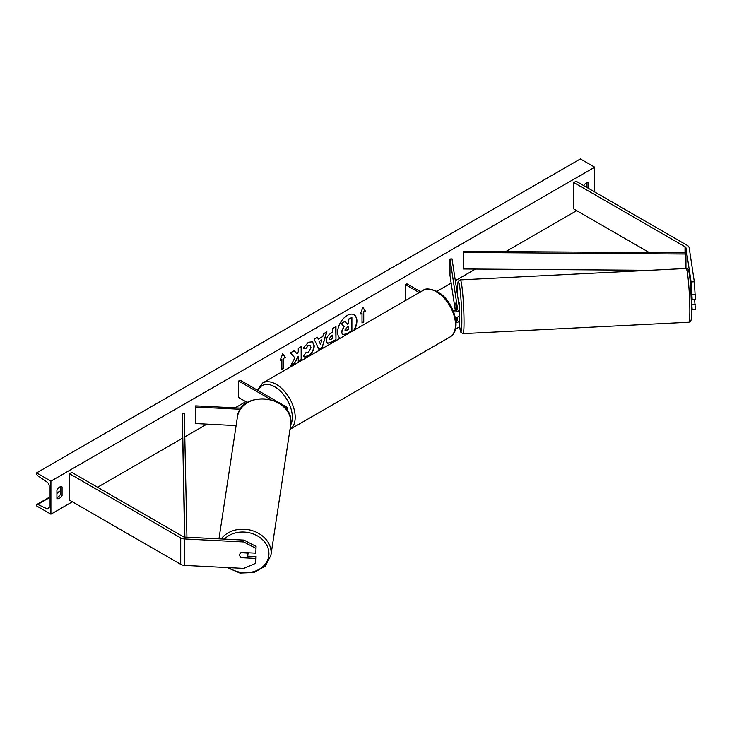 <?xml version="1.0" encoding="UTF-8"?>
<svg xmlns="http://www.w3.org/2000/svg" width="732" height="732" viewBox="0 0 732 732"><rect width="100%" height="100%" fill="white"/><g stroke="black" fill="none" stroke-linecap="round" stroke-linejoin="round"><path stroke-width="1.1" d="M456.914 310.185L455.826 303.011L456.164 310.542M455.35 317.523A4.859 2.8 0 0 0 459.614 314.742A4.859 2.8 0 0 0 459.595 314.495M453.648 311.85A4.859 2.8 0 0 0 459.614 309.124A4.859 2.8 0 0 0 459.595 308.877L452.019 258.89L450.006 258.991L450.006 275.516L455.341 310.725M453.081 310.441A2.837 1.638 0 0 0 456.036 310.588A2.837 1.638 0 0 0 457.592 309.124A2.837 1.638 0 0 0 457.582 308.986L450.006 258.991M455.624 328.412A4.859 2.8 0 0 0 459.614 325.649A4.859 2.8 0 0 0 459.595 325.401M456.036 322.739A4.859 2.8 180 0 0 459.614 320.03A4.859 2.8 180 0 0 459.595 319.783L459.037 316.068M456.914 321.092L456.347 317.395M457.171 317.176L457.582 319.884A2.837 1.638 180 0 1 457.592 320.03A2.837 1.638 180 0 1 455.954 321.513M405.528 300.513L405.528 284.666L406.955 283.842L420.68 291.766M405.528 284.666L419.253 292.59M691.118 281.957L694.339 281.793L695.4 299.351L692.17 299.516L691.118 281.957L685.957 247.91A3.239 1.867 0 0 0 685.024 246.748L573.824 182.552L573.824 208.986L649.366 252.604M695.4 294.502L692.17 294.667M694.339 281.793L689.178 247.745A6.478 3.742 0 0 0 687.311 245.421L576.111 181.225L573.824 182.552M691.676 309.069L692.17 309.654L695.4 309.49L694.604 299.397M691.502 300.358L692.17 309.654M691.145 292.727L692.17 299.516M692.17 304.805L695.4 304.64M241.331 557.381L241.285 557.711A4.044 3.294 8.6 0 1 239.675 554.984A4.044 3.294 8.6 0 1 239.703 554.582A4.044 3.294 8.6 0 1 241.285 552.422L255.797 553.154L256.081 546.438L255.797 553.154M256.081 546.438L243.985 540.106L185.013 537.123A3.239 1.867 180 0 1 183 536.583L71.8 472.387L69.513 473.705L69.513 500.148L180.713 564.345A6.478 3.742 180 0 0 184.729 565.424L243.701 568.407L255.797 563.292L255.797 558.443L241.285 557.711M243.985 540.106L243.701 541.964L184.729 538.99A6.478 3.742 180 0 1 180.713 537.91L69.513 473.705M255.797 563.292L256.081 556.576L247.626 556.155M256.081 556.576L255.797 558.443M243.701 541.964L255.797 548.305M270.758 399.535L238.669 381.006L240.096 380.183L285.892 406.617A4.859 2.8 180 0 1 287.31 408.602A4.859 2.8 180 0 1 286.715 409.947M241.148 408.154L195.618 405.857L195.444 423.544L236.116 425.603M240.352 409.289L195.444 407.019M238.669 381.006L238.669 397.531L247.379 402.563M459.614 310.926L459.458 302.828L458.68 302.865M455.835 303.075L456.21 310.533M456.338 306.397L456.356 310.469M455.78 303.075L456.283 306.397M692.115 299.113L691.456 299.15M354.334 330.077A13.652 7.878 120 0 0 354.087 314.751A13.652 7.878 120 0 0 347.261 315.428A13.652 7.878 120 0 0 338.413 327.231A13.652 7.878 120 0 0 340.188 338.239M353.766 330.397A13.652 7.878 120 0 0 353.94 314.668M56.922 489.9A5.06 2.919 -60 0 1 59.493 487.146A5.06 2.919 -60 0 1 62.028 486.899A5.06 2.919 -60 0 1 62.074 486.926L62.074 495.518A5.06 2.919 -60 0 1 56.968 498.519A5.06 2.919 -60 0 1 56.922 498.492L56.922 489.9M588.702 188.499L588.702 182.881A5.06 2.919 120 0 0 588.656 182.854A5.06 2.919 120 0 0 586.131 183.101A5.06 2.919 120 0 0 583.697 185.608M305.857 352.733L308.263 352.723L310.99 347.654L310.112 345.467L308.263 345.66L305.683 348.761L303.295 348.176L308.364 342.265L312.564 341.798L314.266 345.724C313.991 350.106 311.978 353.556 308.227 356.081C305.949 357.298 304.329 357.308 303.377 356.136L305.994 352.806M304.027 356.649L303.377 356.136M326.316 340.737L326.316 340.7C326.536 337.425 328.174 334.89 331.239 333.097L332.813 332.191L332.813 328.412L335.979 326.582L335.979 339.794L331.074 342.631L327.369 343.29L326.316 340.737M294.905 357.829L290.567 366.018L294.328 363.85L298.272 356.21L298.272 361.571L301.447 359.741L301.447 346.52L298.272 348.35L298.272 351.772L297.11 353.931L294.237 350.683L290.421 352.879L294.905 357.829M50.911 481.144L50.911 514.193L36.6 505.931L36.6 505.236A1.821 1.052 60 0 1 36.975 504.403A1.821 1.052 60 0 1 37.771 504.43L46.985 508.777A3.44 1.986 -120 0 0 48.477 508.822A3.44 1.986 -120 0 0 49.19 507.249L49.19 486.103A3.44 1.986 -120 0 0 46.985 482.031L37.771 475.727A1.821 1.052 60 0 1 36.6 473.577L36.6 472.881L50.911 481.144L594.713 167.18L594.713 191.967M50.911 514.193L72.376 501.795M97.566 487.256L182.451 438.248M184.793 436.894L206.909 424.121M235.1 407.852L245.824 401.658M436.885 291.354L451.159 283.11M455.322 280.704L475.489 269.065M505.766 251.588L576.688 210.642M363.74 312.097L365.46 311.109L362.88 307.44L360.309 314.083L362.02 313.095L362.02 323.004L363.74 322.016L363.74 312.097L363.74 322.016M280.164 360.354L282.744 353.712L285.315 357.372L283.604 358.369L283.604 368.278L281.884 369.276L281.884 359.357L280.164 360.354M318.374 339.09L322.812 336.528L323.617 333.719L326.893 331.825L322.053 347.856L319.015 349.612L314.165 339.172L317.551 337.223L318.374 339.09L317.377 337.324M586.991 187.502L586.991 182.725M60.353 486.771L60.353 494.53A5.06 2.919 -60 0 1 56.922 497.65M36.6 472.881L580.403 158.917L594.713 167.18M60.353 494.53L62.074 495.518M342.475 334.451L341.716 332.063L344.077 326.637L341.341 323.599L345.01 321.476L347.325 324.157L348.716 323.352L348.716 319.335L351.9 317.505L351.9 330.754L346.474 333.883L342.677 334.57M342.448 334.433L341.432 331.898L343.793 326.472L341.341 323.599M347.133 323.937L348.432 323.187L348.432 319.17L351.9 317.505M341.057 323.434L345.01 321.476M363.456 321.851L362.02 322.675M360.473 313.653L362.02 313.095M363.456 311.933L365.177 310.944L362.825 307.596M282.68 353.867L285.315 357.372M285.032 357.207L283.604 358.369M283.311 358.204L283.604 368.278M281.884 368.946L283.311 368.114M280.329 359.924L281.884 359.357M297.11 353.931L294.145 350.738M298.272 361.242L301.163 359.577L301.163 346.684M290.824 365.543L294.044 363.676L298.272 356.21M329.492 338.733L329.876 339.694L332.813 338.55L332.813 335.055L329.208 338.568L329.748 339.593M329.492 338.696L331.02 335.759L332.813 335.055M335.695 326.747L335.979 339.794M335.695 339.63L330.791 342.466L327.231 343.198M312.418 341.725L313.982 345.559C313.699 349.942 311.686 353.391 307.943 355.917L303.89 356.557M309.965 345.394L307.98 345.495L305.683 348.761M305.39 348.597L303.332 348.084M321.842 339.923L319.289 341.396L320.552 344.397L321.842 339.923L319.289 341.396M318.996 341.231L320.552 344.397M326.49 332.063L322.053 347.856M321.76 347.691L318.887 349.347M344.918 329.995L345.257 330.891L348.716 329.409L348.716 326.225L346.62 327.442L344.918 329.995M345.129 330.791L348.432 329.244L348.432 326.39M239.675 554.984A4.044 3.294 -171.4 0 0 240.828 557.354L246.583 557.647A4.044 3.294 -171.4 0 0 247.709 555.789A4.044 3.294 -171.4 0 0 247.736 555.387A4.044 3.294 -171.4 0 0 246.583 553.017L240.828 552.724A4.044 3.294 -171.4 0 0 239.703 554.582A4.044 3.294 -171.4 0 0 239.675 554.984M247.709 555.789L248.13 552.999A4.044 3.294 -171.4 0 0 248.157 552.77M685.957 247.91L685.957 268.488L685.957 252.86L463.347 251.286L463.329 268.973L649.998 270.3M685.957 252.86L685.93 268.488M685.93 254.031L463.329 252.458M184.555 537.087L182.277 413.562L184.903 537.123M186.935 537.224L184.299 413.553L182.277 413.562M685.024 246.748L685.024 252.86M180.713 537.91L180.713 564.345M184.729 538.99L184.729 565.424M449.896 337.059A26.919 15.537 -120 0 0 454.023 315.492A26.919 15.537 -120 0 0 436.437 291.775A26.919 15.537 -120 0 0 422.977 290.439L262.706 382.973A26.919 15.537 60 0 1 276.156 384.309A26.919 15.537 60 0 1 293.642 407.678A26.919 15.537 60 0 1 289.991 429.373L449.896 337.059C462.981 330.269 453.447 300.157 437.452 291.675C430.297 288.527 425.475 288.115 422.977 290.439M290.668 424.944A24.897 14.375 -120 0 0 274.729 386.789A24.897 14.375 -120 0 0 258.186 390.623M687.531 273.704A24.897 1.775 87.1 0 1 689.974 278.499A24.897 1.775 87.1 0 1 691.676 309.572M689.837 310.844A26.919 1.912 -92.9 0 0 688.565 282.936A26.919 1.912 -92.9 0 0 686.131 268.479C687.714 268.845 688.446 269.321 688.345 269.907C688.803 269.449 689.553 274.436 690.596 284.876L691.676 309.673C691.594 319.573 691.072 320.186 690.871 320.68C691.054 321.138 690.386 321.659 688.849 322.245A26.919 1.912 -92.9 0 0 689.837 310.844M459.522 326.197A24.897 1.775 -92.9 0 0 461.837 321.183A24.897 1.775 -92.9 0 0 459.669 286.541A24.897 1.775 -92.9 0 0 457.491 292.553A24.897 1.775 -92.9 0 0 457.509 295.115M686.131 268.479L460.318 279.88A26.919 1.912 87.1 0 1 462.761 294.346A26.919 1.912 87.1 0 1 464.024 322.245A26.919 1.912 87.1 0 1 463.036 333.646L688.849 322.245M46.985 508.777L49.181 507.505M37.771 504.43L49.19 497.833M56.922 493.377L60.353 491.392M224.367 539.109A24.897 20.249 8.6 0 1 252.037 533.527A24.897 20.249 8.6 0 1 268.928 553.648A24.897 20.249 8.6 0 1 255.02 571.207A24.897 20.249 8.6 0 1 228.887 567.657M227.085 567.565L239.94 573.074L253.995 572.534L265.405 566.037L270.913 555.259A26.919 21.896 -171.4 0 0 271.115 552.587A26.919 21.896 -171.4 0 0 251.323 530.371A26.919 21.896 -171.4 0 0 221.165 538.953M290.878 422.218A26.919 21.896 8.6 0 1 290.677 424.889L290.878 422.117C292.397 395.079 240.059 389.808 237.442 416.828A26.919 21.896 8.6 0 1 265.707 399.004A26.919 21.896 8.6 0 1 290.878 422.218M459.614 309.124L459.614 314.742M459.614 320.03L459.614 325.649M287.31 408.602L287.31 410.798M257.362 390.147L262.706 382.973M460.318 279.88L458.543 280.951C458.333 282.698 457.784 278.087 457.491 292.452L457.5 295.069M459.513 326.225L460.876 332.319L463.036 333.646M36.975 504.403L49.19 497.348M56.922 492.892L60.353 490.907M270.913 555.259L290.677 424.889M218.96 538.843L237.442 416.828"/></g></svg>
